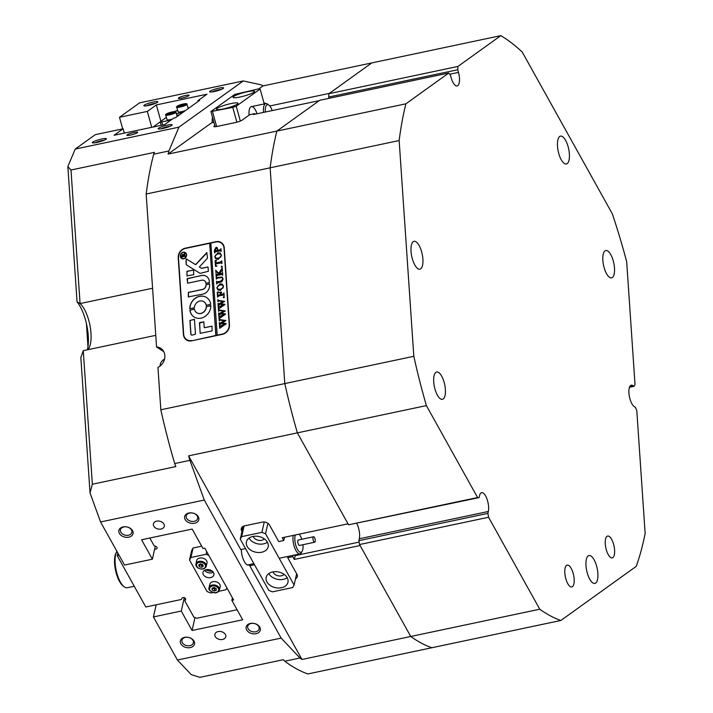 <?xml version="1.0" encoding="UTF-8"?>
<svg xmlns="http://www.w3.org/2000/svg" width="713" height="713" viewBox="0 0 713 713"><rect width="100%" height="100%" fill="white"/><g stroke="black" fill="none" stroke-linecap="round" stroke-linejoin="round"><path stroke-width="1.07" d="M629.445 387.311L634.035 386.348L632.868 385.59A11.158 4.198 78.1 0 0 631.272 385.198A11.158 4.198 78.1 0 0 629.909 398.754A11.158 4.198 78.1 0 0 634.303 406.642L635.461 407.399L636.807 410.795L645.149 533.511A304.184 114.445 78.1 0 1 636.246 566.345L560.89 620.462L431.873 647.734A304.184 114.445 -101.9 0 1 410.741 636.477L359.548 544.536L358.88 540.659L359.307 538.761A11.158 4.198 78.1 0 0 356.741 523.485M606.264 549.625A11.158 4.198 -101.9 0 1 607.636 536.06A11.158 4.198 -101.9 0 1 613.617 544.34A11.158 4.198 -101.9 0 1 612.253 557.905A11.158 4.198 -101.9 0 1 606.264 549.625M565.819 578.671A11.158 4.198 -101.9 0 1 567.192 565.106A11.158 4.198 -101.9 0 1 573.172 573.386A11.158 4.198 -101.9 0 1 571.808 586.951A11.158 4.198 -101.9 0 1 565.819 578.671M613.269 260.887A13.957 5.249 78.1 0 0 605.792 250.53A13.957 5.249 78.1 0 0 604.08 267.491A13.957 5.249 78.1 0 0 611.558 277.838A13.957 5.249 78.1 0 0 613.269 260.887M444.146 382.355A13.957 5.249 78.1 0 0 436.659 372.008A13.957 5.249 78.1 0 0 434.948 388.959A13.957 5.249 78.1 0 0 442.434 399.307A13.957 5.249 78.1 0 0 444.146 382.355M568.118 146.673A14.233 5.356 78.1 0 0 560.489 136.121A14.233 5.356 78.1 0 0 558.742 153.411A14.233 5.356 78.1 0 0 566.38 163.972A14.233 5.356 78.1 0 0 568.118 146.673M421.65 251.876A14.233 5.356 78.1 0 0 414.021 241.315A14.233 5.356 78.1 0 0 412.274 258.605A14.233 5.356 78.1 0 0 419.912 269.166A14.233 5.356 78.1 0 0 421.65 251.876M596.621 566.113A14.233 5.356 78.1 0 0 588.991 555.552A14.233 5.356 78.1 0 0 587.245 572.851A14.233 5.356 78.1 0 0 594.874 583.403A14.233 5.356 78.1 0 0 596.621 566.113M634.035 386.348L635.016 384.467L626.682 261.751A304.184 114.445 78.1 0 0 624.303 252.963A304.184 114.445 78.1 0 0 612.289 213.766L522.273 52.111A304.184 114.445 78.1 0 0 500.793 35.65L371.776 62.922L328.916 93.706L457.933 66.434L457.755 69.749L328.738 97.021L328.916 93.706M358.88 540.659L487.897 513.387L488.565 517.264L539.759 609.205A304.184 114.445 78.1 0 0 560.89 620.462M488.565 517.264L359.548 544.536M295.503 578.813A5.579 3.993 -167.3 0 0 297.339 576.594A5.579 3.993 -167.3 0 0 296.947 574.304L287.731 557.735L292.785 556.666L294.326 559.429L360.101 545.525L410.741 636.477A304.184 114.445 78.1 0 0 431.873 647.734L307.918 673.937A304.184 114.445 78.1 0 1 284.79 661.227L299.968 658.019A304.184 114.445 78.1 0 0 301.964 659.472L539.759 609.205M448.744 73.029L405.884 103.813A304.184 114.445 78.1 0 0 399.155 140.541L270.138 167.813A304.184 114.445 -101.9 0 1 276.867 131.085L319.727 100.301L448.744 73.029L450.402 75.025L451.133 77.69A11.158 4.198 78.1 0 0 457.122 85.97A11.158 4.198 78.1 0 0 458.495 72.405L457.755 69.749M163.794 351.678L156.566 346.981L146.174 194.016A304.184 114.445 78.1 0 1 153.714 154.186L168.892 150.978A304.184 114.445 78.1 0 0 168.09 154.079L405.884 103.813M426.392 405.599L477.585 497.54L479.109 497.612L348.568 524.813L297.374 432.871A304.184 114.445 78.1 0 1 284.799 383.585L413.816 356.313A304.184 114.445 78.1 0 0 426.392 405.599L297.374 432.871A304.184 114.445 -101.9 0 1 284.799 383.585L270.138 167.813L146.174 194.016M399.155 140.541L413.816 356.313M487.897 513.387L488.325 511.488A11.158 4.198 78.1 0 0 487.024 499.1A11.158 4.198 78.1 0 0 481.623 492.683A11.158 4.198 78.1 0 0 479.537 495.713L479.109 497.612M500.793 35.65L457.933 66.434M348.568 524.813L477.585 497.54M329.094 98.323L328.738 97.021M164.516 359.174A6.978 6.052 -57 0 0 160.042 366.063M92.788 142.11A7.255 1.096 164.5 0 1 100.97 139.178A7.255 1.096 164.5 0 1 106.326 138.964A7.255 1.096 164.5 0 1 105.943 139.329A7.255 1.096 164.5 0 1 98.831 141.994A7.255 1.096 164.5 0 1 92.503 142.796A7.255 1.096 164.5 0 1 92.788 142.11M104.089 140.283A5.864 0.891 -15.5 0 0 95.105 142.769M158.562 128.206A7.255 1.096 164.5 0 1 166.735 125.274A7.255 1.096 164.5 0 1 172.1 125.06A7.255 1.096 164.5 0 1 171.717 125.426A7.255 1.096 164.5 0 1 164.605 128.09A7.255 1.096 164.5 0 1 158.277 128.893A7.255 1.096 164.5 0 1 158.562 128.206M169.863 126.379A5.864 0.891 -15.5 0 0 160.88 128.866M210.041 91.228A7.255 1.096 164.5 0 1 218.214 88.305A7.255 1.096 164.5 0 1 223.57 88.091A7.255 1.096 164.5 0 1 223.196 88.448A7.255 1.096 164.5 0 1 216.084 91.121A7.255 1.096 164.5 0 1 209.756 91.924A7.255 1.096 164.5 0 1 210.041 91.228M221.333 89.41A5.864 0.891 -15.5 0 0 212.349 91.897M144.267 105.141A7.255 1.096 164.5 0 1 152.439 102.209A7.255 1.096 164.5 0 1 157.796 101.995A7.255 1.096 164.5 0 1 157.421 102.36A7.255 1.096 164.5 0 1 150.309 105.025A7.255 1.096 164.5 0 1 143.981 105.827A7.255 1.096 164.5 0 1 144.267 105.141M155.559 103.314A5.864 0.891 -15.5 0 0 146.575 105.8M190.3 647.6A7.255 5.196 12.7 0 1 180.87 643.866A7.255 5.196 12.7 0 1 184.596 637.351A7.255 5.196 12.7 0 1 194.025 641.085A7.255 5.196 12.7 0 1 190.3 647.6M185.353 637.386A5.864 4.198 -167.3 0 0 181.94 640.238A5.864 4.198 -167.3 0 0 184.106 644.499A5.864 4.198 -167.3 0 0 189.97 645.666A5.864 4.198 -167.3 0 0 193.375 642.814A5.864 4.198 -167.3 0 0 191.218 638.554A5.864 4.198 -167.3 0 0 185.353 637.386M256.074 633.697A7.255 5.196 12.7 0 1 246.645 629.962A7.255 5.196 12.7 0 1 250.37 623.447A7.255 5.196 12.7 0 1 259.799 627.182A7.255 5.196 12.7 0 1 256.074 633.697M251.128 623.483A5.864 4.198 -167.3 0 0 247.714 626.335A5.864 4.198 -167.3 0 0 249.88 630.595A5.864 4.198 -167.3 0 0 255.744 631.763A5.864 4.198 -167.3 0 0 259.149 628.902A5.864 4.198 -167.3 0 0 256.983 624.65A5.864 4.198 -167.3 0 0 251.128 623.483M194.587 523.262A7.255 5.196 12.7 0 1 185.157 519.527A7.255 5.196 12.7 0 1 188.874 513.012A7.255 5.196 12.7 0 1 198.312 516.747A7.255 5.196 12.7 0 1 194.587 523.262M189.64 513.048A5.864 4.198 -167.3 0 0 186.227 515.9A5.864 4.198 -167.3 0 0 188.392 520.16A5.864 4.198 -167.3 0 0 194.248 521.328A5.864 4.198 -167.3 0 0 197.661 518.476A5.864 4.198 -167.3 0 0 195.496 514.216A5.864 4.198 -167.3 0 0 189.64 513.048M128.812 537.165A7.255 5.196 12.7 0 1 119.383 533.431A7.255 5.196 12.7 0 1 123.099 526.916A7.255 5.196 12.7 0 1 132.538 530.65A7.255 5.196 12.7 0 1 128.812 537.165M123.866 526.952A5.864 4.198 -167.3 0 0 120.452 529.804A5.864 4.198 -167.3 0 0 122.618 534.064A5.864 4.198 -167.3 0 0 128.474 535.231A5.864 4.198 -167.3 0 0 131.887 532.379A5.864 4.198 -167.3 0 0 129.721 528.119A5.864 4.198 -167.3 0 0 123.866 526.952M218.133 631.575A5.579 3.993 -167.3 0 0 214.889 634.294A5.579 3.993 -167.3 0 0 216.948 638.358A5.579 3.993 -167.3 0 0 222.527 639.463A5.579 3.993 -167.3 0 0 225.78 636.745A5.579 3.993 -167.3 0 0 223.722 632.689A5.579 3.993 -167.3 0 0 218.133 631.575M156.646 521.15A5.579 3.993 -167.3 0 0 153.402 523.868A5.579 3.993 -167.3 0 0 155.461 527.923A5.579 3.993 -167.3 0 0 161.04 529.037A5.579 3.993 -167.3 0 0 164.293 526.31A5.579 3.993 -167.3 0 0 162.225 522.255A5.579 3.993 -167.3 0 0 156.646 521.15M137.315 132.698A5.579 0.847 -15.5 0 0 137.636 132.27A5.579 0.847 -15.5 0 0 133.081 132.68A5.579 0.847 -15.5 0 0 127.199 134.837A5.579 0.847 -15.5 0 0 126.878 135.256A5.579 0.847 -15.5 0 0 131.433 134.855A5.579 0.847 -15.5 0 0 137.315 132.698M188.793 95.729A5.579 0.847 -15.5 0 0 189.105 95.301A5.579 0.847 -15.5 0 0 184.551 95.702A5.579 0.847 -15.5 0 0 178.669 97.868A5.579 0.847 -15.5 0 0 178.348 98.287A5.579 0.847 -15.5 0 0 182.911 97.886A5.579 0.847 -15.5 0 0 188.793 95.729M92.342 484.234L90.025 492.87L80.836 357.561L83.269 350.662L92.342 484.234L175.826 466.587L174.73 463.557L189.908 460.348A304.184 114.445 78.1 0 1 188.597 455.865L297.374 432.871L348.024 523.832L282.25 537.736L283.783 540.499L278.721 541.568L269.496 525A5.579 3.993 -167.3 0 0 262.241 522.121L244.532 525.864A5.579 3.993 -167.3 0 0 241.288 528.591A5.579 3.993 -167.3 0 0 241.671 530.882L241.983 531.435M249.363 564.598A11.444 4.305 -101.9 0 1 249.158 564.767A11.444 4.305 -101.9 0 1 248.498 565.061A11.444 4.305 -101.9 0 1 241.306 549.473M153.714 154.186L154.48 152.359L70.997 170.015L80.07 303.578L152.582 288.248M281.145 638.099L204.283 500.054L100.56 521.978L124.552 565.07L152.386 559.188L141.566 539.759L192.162 529.064L202.982 548.493L204.747 548.119L233.623 599.981L231.859 600.355L242.67 619.784L192.073 630.479L181.262 611.05L153.429 616.932L177.421 660.024L281.145 638.099L299.968 658.019M245.513 548.582L240.78 549.589L188.597 455.865M301.964 659.472L249.782 565.757L254.514 564.758M242.402 526.845A5.579 3.993 -167.3 0 0 242.527 527.076L242.839 527.638M288.025 556.425L287.731 557.735M283.783 540.499L284.514 537.254M293.079 555.356L292.785 556.666M294.326 559.429L295.182 555.623A15.347 5.775 78.1 0 0 295.325 554.883M212.269 122.6A11.444 4.305 -101.9 0 1 212.51 117.271M269.781 105.97L329.379 93.376L371.776 62.922L262.99 85.916A304.184 114.445 78.1 0 0 261.02 84.802L243.293 80.943L139.57 102.868L119.481 117.297L122.698 128.866M258.783 88.938L262.99 85.916M264.897 103.786L264.978 103.724A5.579 0.847 -15.5 0 0 265.298 103.305A5.579 0.847 -15.5 0 0 264.024 103.118M168.09 154.079L211.77 122.707L213.891 122.262M174.73 463.557A304.184 114.445 78.1 0 1 160.835 409.788L284.799 383.585L270.138 167.813A304.184 114.445 78.1 0 1 276.867 131.085L319.264 100.631L253.489 114.535L254.782 113.617L249.719 114.686L242.001 120.23A5.579 0.847 -15.5 0 1 235.103 122.618L217.394 126.361A5.579 0.847 -15.5 0 1 213.855 126.531A5.579 0.847 -15.5 0 1 214.167 126.112L214.827 125.64M254.951 114.232L254.782 113.617M177.421 660.024L191.227 674.623L199.872 677.35L283.355 659.703L284.79 661.227M156.165 604.802L153.429 616.932M90.025 492.87L100.56 521.978M87.36 349.798A30.695 11.551 78.1 0 0 77.049 301.849L67.851 166.539L70.997 170.015M119.481 117.297L147.315 111.415L156.37 104.909L206.957 94.214L197.911 100.711L199.676 100.337L175.505 117.707L173.731 118.082L164.676 124.579L114.08 135.274L123.135 128.777L95.31 134.659L75.23 149.079L67.851 166.539M123.135 128.777L124.338 133.108M152.386 559.188L155.3 546.22M197.911 100.711L198.116 101.46M156.37 104.909L160.906 121.29M147.315 111.415L151.726 127.315M155.782 335.342L83.269 350.662M160.835 409.788L157.956 367.373A11.158 9.679 -57 0 0 164.748 358.033A11.158 9.679 -57 0 0 160.817 348.354A11.158 9.679 -57 0 0 156.566 346.981M178.214 257.696L183.437 334.557A8.369 7.264 -57 0 0 186.467 339.967A8.369 7.264 -57 0 0 191.565 340.85L222.429 334.326A8.369 7.264 -57 0 0 229.479 324.825L224.256 247.964A8.369 7.264 -57 0 0 221.235 242.545A8.369 7.264 -57 0 0 216.137 241.671L185.273 248.195A8.369 7.264 -57 0 0 178.214 257.696L178.482 257.874M77.049 301.849L80.07 303.578A25.115 9.447 -101.9 0 1 89.883 325.057A25.115 9.447 -101.9 0 1 89.009 348.024A25.115 9.447 -101.9 0 1 87.815 349.709M231.859 600.355L232.429 597.824M192.073 630.479L194.979 617.565M181.262 611.05L184.275 597.663M168.892 150.978L178.945 127.155L243.293 80.943M75.23 149.079L178.945 127.155M204.283 500.054L189.908 460.348M249.782 565.757L250.076 564.446M296.358 575.008A5.579 3.993 -167.3 0 0 297.071 574.535M221.627 242.83A8.369 7.264 -57 0 0 219.301 242.09M185.211 338.31A8.369 7.264 -57 0 0 186.886 340.217M87.975 346.634L86.416 323.675A8.369 3.146 -101.9 0 1 86.407 323.515M272.669 571.951A11.158 7.995 -167.3 0 0 266.163 577.396A11.158 7.995 -167.3 0 0 270.289 585.507A11.158 7.995 -167.3 0 0 281.448 587.735A11.158 7.995 -167.3 0 0 287.945 582.289A11.158 7.995 -167.3 0 0 283.827 574.179A11.158 7.995 -167.3 0 0 272.669 571.951M268.801 573.591A11.158 7.995 -167.3 0 0 283.328 579.366A11.158 7.995 -167.3 0 0 287.187 577.726M273.034 571.879A6.141 4.394 -167.3 0 0 281.35 575.819A6.141 4.394 -167.3 0 0 284.095 574.366M252.901 536.461A11.158 7.995 -167.3 0 0 246.404 541.898A11.158 7.995 -167.3 0 0 250.521 550.008A11.158 7.995 -167.3 0 0 261.689 552.236A11.158 7.995 -167.3 0 0 268.186 546.8A11.158 7.995 -167.3 0 0 264.06 538.68A11.158 7.995 -167.3 0 0 252.901 536.461M249.042 538.101A11.158 7.995 -167.3 0 0 263.569 543.867A11.158 7.995 -167.3 0 0 267.428 542.228M253.275 536.39A6.141 4.394 -167.3 0 0 261.591 540.32A6.141 4.394 -167.3 0 0 264.336 538.876M272.428 591.843L292.669 587.565L294.095 585.061L265.548 533.787L261.921 532.344L241.68 536.622L240.254 539.135L268.801 590.409L272.428 591.843M294.095 585.061L296.644 573.742M267.91 523.297L265.548 533.787M244.078 525.98L241.68 536.622M261.921 532.344L264.247 522.005M240.254 539.135L243.124 526.372M295.325 534.973A9.768 3.672 78.1 0 0 298.123 550.463A9.768 3.672 78.1 0 0 302.232 551.131A9.768 3.672 78.1 0 0 302.945 544.714M301.795 539.251A9.768 3.672 78.1 0 0 299.736 534.955A9.768 3.672 78.1 0 0 299.095 534.171M302.232 551.131L301.439 552.602A11.158 4.198 -101.9 0 1 299.968 553.894A11.158 4.198 -101.9 0 1 296.742 551.835A11.158 4.198 -101.9 0 1 293.203 535.418M313.872 541.711A2.79 1.052 78.1 0 0 314.683 542.228A2.79 1.052 78.1 0 0 315.271 540.24A2.79 1.052 78.1 0 0 314.335 537.29A2.79 1.052 78.1 0 0 313.524 536.773A2.79 1.052 78.1 0 0 312.945 538.761A2.79 1.052 78.1 0 0 313.872 541.711M313.524 536.773L298.346 539.982A2.79 1.052 78.1 0 0 297.767 541.969A2.79 1.052 78.1 0 0 298.694 544.928A2.79 1.052 78.1 0 0 299.505 545.436L314.683 542.228M181.77 258.249A3.208 2.781 -57 0 0 185.327 252.901A3.208 2.781 -57 0 0 185.264 252.865M183.25 252.491A3.208 2.781 -57 0 0 183.66 258.543A3.208 2.781 -57 0 0 183.25 252.491M183.678 258.81A3.485 3.021 -57 0 0 186.503 256.047A3.485 3.021 -57 0 0 185.362 252.598A3.485 3.021 -57 0 0 183.232 252.233A3.485 3.021 -57 0 0 180.416 254.996A3.485 3.021 -57 0 0 181.557 258.445A3.485 3.021 -57 0 0 183.678 258.81M185.416 252.634A3.485 3.021 -57 0 0 183.348 252.304A3.485 3.021 -57 0 0 180.541 255.031A3.485 3.021 -57 0 0 181.619 258.48M206.743 252.643L195.576 264.639L186.12 258.855L186.093 264.051A1.399 1.212 -57 0 0 186.61 264.96L199.693 273.132A1.399 1.212 -57 0 0 200.531 273.275L208.392 271.288L207.991 266.965L201.681 268.222A0.838 0.722 123 0 1 201.182 268.141L199.346 267.001L207.046 258.659A1.399 1.212 -57 0 0 207.456 257.518L206.743 252.643M207.055 252.732L195.692 264.71L186.236 258.926L186.209 264.131A1.399 1.212 -57 0 0 186.663 264.995M199.569 296.305A11.577 10.044 -57 0 0 189.792 308.702L194.364 307.793A6.56 5.686 123 0 1 199.898 301.038A6.56 5.686 123 0 1 203.891 301.724A6.56 5.686 123 0 1 206.173 305.298L210.736 304.273A11.577 10.044 -57 0 0 206.627 297.517A11.577 10.044 -57 0 0 199.569 296.305M206.69 297.553A11.577 10.044 -57 0 0 199.685 296.376A11.577 10.044 -57 0 0 189.908 308.774L189.979 308.97M203.945 301.768A6.56 5.686 123 0 1 204.007 301.804A6.56 5.686 123 0 1 206.298 305.369L206.36 305.512M216.69 278.266L216.342 279.166L216.182 276.787L216.743 277.526L222.171 277.027L223.098 278.961L221.912 281.778L217.795 282.811L216.672 284.015L216.485 281.163L216.984 281.893L220.629 281.243L222.821 278.979L222.055 277.428L216.69 278.266M216.387 276.992L216.859 277.607L222.233 277.063M216.681 281.368L217.1 281.974L220.629 281.243M216.752 271.448L218.891 273.159L222.26 267.981L222.474 271.1L221.948 270.655L221.413 271.127L219.328 273.997L222.099 273.346L222.554 272.357L222.75 275.209L221.493 274.505L216.618 275.601L216.173 276.599L215.977 273.747L217.233 274.443L219.212 274.024L216.672 271.992L215.905 272.642L215.736 270.156L216.752 271.448M222.287 271.136L221.948 270.655M222.679 275.218L222.394 274.55M216.324 274.362L219.212 274.024M222.251 266.537L221.743 267.223L221.155 266.769L221.663 266.083L222.367 266.609M221.743 267.223L221.155 266.769L221.779 266.154M216.877 266.127L215.478 266.332L215.094 260.726L216.485 260.334L215.531 263.044L220.647 261.956L221.77 260.762L221.957 263.614L221.458 262.865L215.593 263.988L215.763 265.486L216.877 266.127M221.886 263.623L221.458 262.865M215.763 265.486L216.868 265.94M218.312 259.372L215.727 258.792L214.729 256.68L217.848 252.714L220.21 253.079L221.493 255.334L218.312 259.372M216.039 259.033L214.729 256.68M210.843 243.16L209.693 243.4L215.95 335.529L217.215 335.262L210.834 243.053L215.896 241.983A8.369 7.264 -57 0 1 220.994 242.866L221.814 243.391A8.369 7.264 -57 0 1 223.303 244.737M217.1 335.181L222.153 334.112A8.369 7.264 -57 0 0 229.212 324.611L224.025 248.276A8.369 7.264 -57 0 0 220.994 242.866M215.994 247.322L217.162 247.5L217.875 250.299L220.602 249.586L220.95 248.685L221.137 251.537L220.62 250.78L215.683 251.725L214.56 252.928L214.39 250.415L215.994 247.322L217.215 247.536M221.066 251.555L220.62 250.78M220.424 290.449L217.839 289.879L216.841 287.767L219.96 283.801L222.322 284.157L223.606 286.421L220.424 290.449M218.151 290.111L216.841 287.767M218.695 291.974L217.608 293.649L217.715 295.164L220.54 294.567L220.46 293.337L219.479 292.482L221.574 292.036L220.816 294.514L223.499 293.881L223.953 292.883L224.14 295.735L223.659 294.995L218.686 295.922L217.563 297.125L217.233 292.187L218.695 291.974M217.715 295.164L220.656 294.647L220.575 293.408L219.488 292.669M224.069 295.752L223.793 295.075M224.328 297.045L223.82 297.731L223.231 297.276L223.739 296.59L224.443 297.125M223.82 297.731L223.231 297.276L223.855 296.67M218.062 301.751L217.928 299.736L218.41 300.387L224.613 301.314L220.816 303.836L224.845 304.62L218.383 309.094L218.205 306.563L218.855 307.107L223.267 304.549L220.085 304.273L218.169 306.029L217.991 303.381L218.668 303.97L223 301.501L218.419 300.913L218.062 301.751M217.928 299.736L219.239 300.538M218.49 309.068L218.321 306.643L218.971 307.178L219.657 306.715M218.187 303.515L218.784 304.041L223 301.501M218.722 311.349L218.579 309.335L219.06 309.986L225.263 310.913L221.467 313.435L225.495 314.228L219.034 318.693L218.864 316.171L219.506 316.706L223.918 314.157L220.736 313.872L218.82 315.627L218.641 312.98L219.319 313.568L223.65 311.1L219.078 310.511L218.722 311.349M218.579 309.335L219.889 310.137M219.051 316.251L219.622 316.777L220.308 316.314M218.838 313.123L219.435 313.64L223.65 311.1M219.372 320.948L219.23 318.934L219.72 319.584L225.923 320.511L222.126 323.034L226.146 323.827L219.684 328.292L219.515 325.77L220.157 326.304L224.568 323.755L221.387 323.47L219.479 325.226L219.292 322.579L219.969 323.167L224.301 320.698L219.729 320.11L219.372 320.948M219.23 318.934L220.54 319.736M219.791 328.265L219.631 325.841L220.272 326.385L220.959 325.912M219.488 322.722L220.085 323.247L224.301 320.698M209.693 243.4L215.834 335.449L192.109 340.734M209.577 243.32L185.54 248.4A8.369 7.264 -57 0 0 178.491 257.91L183.678 334.237A8.369 7.264 -57 0 0 186.699 339.655A8.369 7.264 -57 0 0 191.797 340.529M194.471 319.469L189.916 320.431L190.843 334.058A1.399 1.212 -57 0 0 192.198 335.11L195.469 334.085L194.471 319.469M204.274 327.748L203.766 321.795L199.622 322.588L200.148 333.345L212.126 330.894L212.019 326.189L204.274 327.748L211.806 326.153M205.968 284.719A4.189 3.627 123 0 1 202.439 289.425L188.33 292.401L188.321 296.884L202.759 294.157A8.093 7.023 -57 0 0 209.444 283.943L206.084 284.799A4.189 3.627 123 0 1 202.554 289.496L188.446 292.482L188.508 297.134M194.453 309.157L189.89 310.182A11.577 10.044 -57 0 0 193.998 316.937A11.577 10.044 -57 0 0 205.032 316.456A11.577 10.044 -57 0 0 210.843 305.752L206.271 306.661A6.56 5.686 123 0 1 202.875 312.526A6.56 5.686 123 0 1 196.743 312.722A6.56 5.686 123 0 1 194.453 309.157M186.895 275.833L193.695 274.719L193.571 270.013L186.895 271.35L187.073 276.083M201.815 280.209A4.189 3.627 123 0 1 204.364 280.646A4.189 3.627 123 0 1 205.87 283.302L209.346 282.606A8.093 7.023 -57 0 0 206.422 276.323A8.093 7.023 -57 0 0 201.494 275.468L187.091 278.836L187.697 283.195L201.815 280.209M184.195 254.122L184.819 253.115L184.881 254.051L183.428 255.949L184.952 255.147L185.05 256.564L184.426 256.217L181.762 257.259L181.672 256.003L182.394 254.381L183.259 255.067L184.836 253.213M181.851 256.974L182.394 254.381L183.375 255.147L184.319 254.202M186.699 339.655L187.51 340.181A8.369 7.264 -57 0 0 189.212 340.957M204.426 280.69A4.189 3.627 123 0 1 204.479 280.726A4.189 3.627 123 0 1 205.995 283.382L206.057 283.551M206.485 276.359A8.093 7.023 -57 0 0 201.61 275.548L187.492 278.533L187.555 283.186M193.624 270.058L187.011 271.421L187.011 275.913M194.391 309.014L190.006 310.253A11.577 10.044 -57 0 0 194.061 316.973M210.772 305.556L206.387 306.733A6.56 5.686 123 0 1 202.991 312.606A6.56 5.686 123 0 1 196.859 312.802A6.56 5.686 123 0 1 196.797 312.757M209.381 283.819L206.084 284.799M203.811 321.839L199.453 323.051L200.21 333.381M208.044 267.01L201.797 268.302A0.838 0.722 123 0 1 201.298 268.213L199.346 267.001M194.408 319.29L190.041 320.502L190.959 334.13A1.399 1.212 -57 0 0 191.414 334.994M184.783 255.593L183.428 255.949M182.51 254.461L183.375 255.147M181.922 256.261L183.41 256.047L182.466 254.942L181.922 256.261L183.294 255.976L182.466 254.942M220.602 249.586L217.875 250.299M220.718 249.657L220.78 248.98M214.675 252.901L214.506 250.486L216.11 247.402M217.777 249.55L217.153 248.596L216.128 248.454L214.8 250.949L217.741 250.432L217.215 248.632M214.8 250.949L217.625 250.352L217.661 249.479M214.845 256.76L217.848 252.714M217.964 252.794L220.272 253.115M215.816 258.079L218.33 258.311L220.772 257.063L221.333 255.477L220.486 254.042M215.843 258.097L218.214 258.231L220.656 256.992L221.217 255.406L220.424 253.997L218.053 253.828L215.567 255.058L215.005 256.725L215.843 258.097M215.584 266.314L215.094 260.726M215.21 260.798L216.494 260.441M221.431 261.662L215.531 263.044M221.547 261.733L221.6 261.029M221.877 263.489L221.574 262.937L221.877 263.489M215.879 265.566L216.984 266.02L215.879 265.566M221.859 267.295L221.271 266.84M221.155 270.04L218.891 273.159M221.271 270.111L222.073 268.017M222.403 271.207L222.064 270.726L222.403 271.207M222.099 273.346L219.328 273.997M222.42 273.168L222.385 272.624M216.28 276.573L215.977 273.747M216.44 274.434L217.349 274.523L216.44 274.434M219.328 274.104L216.788 272.063M216.012 272.616L215.736 270.156M216.458 279.139L216.182 276.787M216.502 277.072L216.859 277.607L216.502 277.072M216.788 283.988L216.485 281.163M216.797 281.448L217.1 281.974L216.797 281.448M220.745 281.323L222.821 278.979M222.937 279.059L222.108 277.464M216.957 287.838L219.96 283.801M220.076 283.872L222.385 284.193M217.928 289.166L220.442 289.389L222.884 288.15L223.445 286.564L222.599 285.12M217.679 286.136L217.117 287.802L217.875 289.13L220.326 289.318L222.768 288.07L223.329 286.483L222.536 285.084L220.157 284.915L217.679 286.136M220.575 293.408L219.604 292.749L220.575 293.408M219.595 292.562L221.583 292.134M223.499 293.881L220.816 294.514M223.811 293.711L223.784 293.159M217.679 297.107L217.233 292.187M217.349 292.259L218.695 291.884M223.935 297.811L223.347 297.357M217.991 301.759L217.75 299.772M218.044 299.808L218.526 300.467L218.044 299.808M219.354 300.61L224.622 301.367M224.818 304.273L220.816 303.836M218.517 306.724L218.971 307.178L218.517 306.724M219.773 306.786L223.267 304.549M218.285 306.002L217.991 303.381M218.303 303.595L218.784 304.041L218.303 303.595M218.641 311.358L218.401 309.371M218.695 309.406L219.185 310.066L218.695 309.406M220.005 310.208L225.272 310.966M225.468 313.872L221.467 313.435M219.141 318.666L218.864 316.171M219.167 316.322L219.622 316.777L219.167 316.322M220.424 316.385L223.918 314.157M218.936 315.601L218.641 312.98M218.953 313.194L219.435 313.64L218.953 313.194M219.301 320.966L219.051 318.969M219.346 319.005L219.836 319.665L219.346 319.005M220.656 319.807L225.923 320.574M226.119 323.479L222.126 323.034M219.818 325.921L220.272 326.385L219.818 325.921M221.083 325.993L224.568 323.755M219.586 325.199L219.292 322.579M219.604 322.793L220.085 323.247L219.604 322.793M230.923 103.599A11.158 1.693 -15.5 0 0 216.494 109.223A11.158 1.693 -15.5 0 0 223.57 108.884A11.158 1.693 -15.5 0 0 237.999 103.26A11.158 1.693 -15.5 0 0 230.923 103.599M247.464 91.719A11.158 1.693 -15.5 0 0 233.035 97.342A11.158 1.693 -15.5 0 0 240.112 96.995A11.158 1.693 -15.5 0 0 254.55 91.371A11.158 1.693 -15.5 0 0 247.464 91.719M249.087 115.141A11.158 4.198 -101.9 0 1 250.744 106.932A11.158 4.198 -101.9 0 1 251.386 106.638A11.158 4.198 -101.9 0 1 256.974 113.608M236.876 122.19L232.768 107.405L236.217 106.21L260.12 89.045L258.507 88.92L234.818 94.392L210.923 111.558L232.768 107.405M212.536 111.683L216.645 126.513M236.217 106.21L240.334 121.058M264.247 103.92L260.12 89.045M215.13 126.718L210.923 111.558M272.179 110.586A9.768 3.672 78.1 0 0 271.698 109.294A9.768 3.672 78.1 0 0 268.997 105.203A9.768 3.672 78.1 0 0 265.343 112.03M263.543 112.413A11.158 4.198 -101.9 0 1 265.806 103.59A11.158 4.198 -101.9 0 1 267.678 104.178L268.997 105.203M185.451 110.56A5.303 0.802 164.5 0 1 178.072 111.852A5.303 0.802 164.5 0 1 178.072 111.843A5.303 0.802 164.5 0 1 178.072 111.834L176.779 107.191A5.303 0.802 164.5 0 1 176.779 107.182A5.303 0.802 164.5 0 0 176.788 107.2A5.303 0.802 164.5 0 0 182.136 106.54A5.303 0.802 164.5 0 0 187.002 104.356A5.303 0.802 164.5 0 1 187.002 104.356L188.179 108.599M180.656 105.738L179.382 105.765L180.434 105.141L184.034 104.463L180.656 105.738M180.603 105.738L180.434 105.141M182.929 105.096L182.76 104.49M199.578 564.331L202.082 565.454L202.804 564.981A2.094 1.497 12.7 0 1 200.923 565.133A2.094 1.497 12.7 0 1 199.979 564.651A2.094 1.497 12.7 0 1 199.631 564.295M197.474 567.53A5.303 3.797 12.7 0 1 195.906 563.965L196.654 560.641A5.303 3.797 12.7 0 1 200.148 557.985A5.303 3.797 12.7 0 1 205.433 559.402A5.303 3.797 12.7 0 1 207.002 562.967L206.253 566.291A5.303 3.797 12.7 0 0 204.684 562.726A5.303 3.797 12.7 0 0 199.399 561.309A5.303 3.797 12.7 0 0 195.906 563.965L197.519 567.762C201.868 569.91 204.783 569.42 206.253 566.291M201.654 567.361L199.337 566.701L198.651 564.954L200.3 563.858L202.617 564.509L203.294 566.265L201.654 567.361L202.082 565.454M199.756 564.803L199.337 566.701M172.225 119.16A5.303 0.802 164.5 0 1 168.731 119.891A5.303 0.802 164.5 0 1 167.038 119.766L165.755 115.114A5.303 0.802 164.5 0 0 167.439 115.239A5.303 0.802 164.5 0 0 173.036 113.857A5.303 0.802 164.5 0 0 175.968 112.28L177.145 116.522M171.396 113.198L168.393 113.572L172.234 112.333L172.956 112.494L171.396 113.198M170.131 113.501L169.952 112.868M216.128 588.546A2.094 1.497 12.7 0 1 215.656 588.778A2.094 1.497 12.7 0 1 214.631 588.893A2.094 1.497 12.7 0 1 213.588 588.599L212.545 588.047L212.118 589.972L212.055 588.207L214.087 587.512L216.191 588.573L214.64 589.125L213.588 588.599A2.094 1.497 12.7 0 1 212.804 587.958M209.087 587.637L209.836 584.303A5.303 3.797 12.7 0 1 214.871 581.612A5.303 3.797 12.7 0 1 220.183 586.63L219.435 589.963A5.303 3.797 12.7 0 0 214.123 584.945A5.303 3.797 12.7 0 0 209.087 587.637C208.143 589.446 209.88 591.175 214.31 592.842C216.912 593.011 218.624 592.048 219.435 589.963M216.191 588.573L216.253 590.328L214.212 591.032L212.118 589.972M214.64 589.125L214.212 591.032M176.86 115.47A5.579 0.847 -15.5 0 0 179.81 114.615M182.475 112.699A5.579 0.847 -15.5 0 0 179.507 113.064A5.579 0.847 -15.5 0 0 176.414 113.875M171.102 119.971L161.806 121.932L162.653 125.007M161.165 125.319L160.193 121.807L166.379 117.369M174.4 111.602L177.644 110.292M188.009 108.011L189.417 107.708M160.193 121.807L161.806 121.932M213.267 572.236A5.579 3.993 12.7 0 1 211.681 572.833A5.579 3.993 12.7 0 1 204.64 570.293M210.611 577.583A5.579 3.993 -167.3 0 0 213.864 574.865A5.579 3.993 -167.3 0 0 211.806 570.801A5.579 3.993 -167.3 0 0 206.226 569.696A5.579 3.993 -167.3 0 0 202.973 572.414A5.579 3.993 -167.3 0 0 205.032 576.469A5.579 3.993 -167.3 0 0 210.611 577.583M226.93 587.958L225.887 589.785L218.775 591.282M212.822 592.548L210.709 592.993L207.082 591.549L189.515 559.999L191.654 550.498L193.08 547.985L201.69 546.167M193.08 547.985L190.95 557.495L206.128 554.286L206.717 551.657M212.412 571.273A9.768 6.996 12.7 0 1 205.816 569.794M208.766 555.329L206.128 554.286M190.95 557.495L189.515 559.999M116.923 551.363A19.536 7.353 78.1 0 0 116.691 551.755A19.536 7.353 78.1 0 0 116.121 570.133A19.536 7.353 78.1 0 0 124.08 586.692A19.536 7.353 78.1 0 0 124.205 586.79A19.536 7.353 78.1 0 0 127.351 587.717L134.258 586.264M123.144 585.961A18.422 6.934 -101.9 0 1 123.028 585.872A18.422 6.934 -101.9 0 1 115.515 570.257A18.422 6.934 -101.9 0 1 116.059 552.94L116.691 551.755M160.22 121.914L153.081 127.03M212.011 570.953A8.369 5.998 12.7 0 1 211.975 570.961A8.369 5.998 12.7 0 1 210.219 571.166M149.81 538.021L154.106 545.748L155.906 546.452A1.952 1.399 12.7 0 1 157.101 548.128A1.952 1.399 12.7 0 1 155.969 549.081A1.952 1.399 12.7 0 1 154.676 549.001M119.124 555.32L117.253 555.721L145.8 606.995L181.245 599.499L181.949 598.26A1.952 1.399 12.7 0 1 184.257 597.663A1.952 1.399 12.7 0 1 185.647 599.401A1.952 1.399 12.7 0 1 185.54 599.678L184.836 600.925L185.398 598.412M184.836 600.925L193.847 617.11L196.752 618.26L237.081 609.74M117.253 555.721L117.85 553.038M449.751 74.25L458.495 72.405M629.98 386.196L632.868 385.59M359.307 538.761L488.325 511.488M242.527 527.076L241.671 530.882M214.346 126.727L214.167 126.112M295.182 555.623L359.129 542.103M186.138 103.875A4.608 0.695 -15.5 0 0 181.467 104.454A4.608 0.695 -15.5 0 0 177.27 106.353A4.608 0.695 -15.5 0 0 181.949 105.765A4.608 0.695 -15.5 0 0 186.138 103.875M204.105 563.52A4.608 3.298 -167.3 0 0 197.67 562.958A4.608 3.298 -167.3 0 0 197.849 567.691A4.608 3.298 -167.3 0 0 204.274 568.252A4.608 3.298 -167.3 0 0 204.105 563.52M173.642 111.691A4.608 0.695 -15.5 0 0 167.377 113.447A4.608 0.695 -15.5 0 0 167.707 114.374A4.608 0.695 -15.5 0 0 173.981 112.618A4.608 0.695 -15.5 0 0 173.642 111.691M214.034 585.926A4.608 3.298 -167.3 0 0 209.604 588.867A4.608 3.298 -167.3 0 0 214.265 592.619A4.608 3.298 -167.3 0 0 218.704 589.669A4.608 3.298 -167.3 0 0 214.034 585.926M185.54 599.678L185.674 599.098M247.518 564.99L253.899 563.635M279.193 558.288L299.968 553.894M251.386 106.638L265.806 103.59M187.002 104.356L186.984 104.294C187.189 103.251 184.872 103.447 180.032 104.882C176.779 106.29 175.701 107.057 176.779 107.191M175.968 112.28C176.298 111.807 175.558 111.602 173.74 111.665C165.229 113.447 165.184 114.927 165.755 115.114M123.028 585.872L124.08 586.692"/></g></svg>
